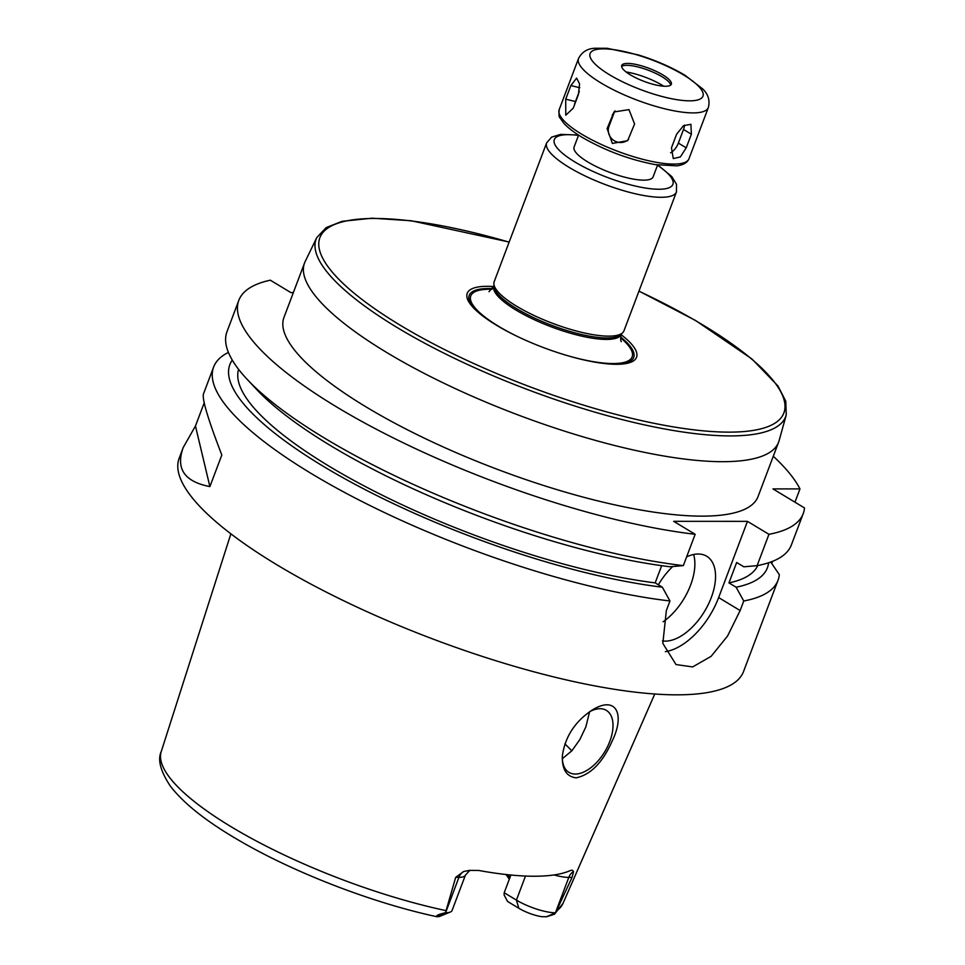 <?xml version="1.0" encoding="UTF-8"?>
<svg xmlns="http://www.w3.org/2000/svg" width="965" height="965" viewBox="0 0 965 965"><rect width="100%" height="100%" fill="white"/><g stroke="black" fill="none" stroke-linecap="round" stroke-linejoin="round"><path stroke-width="1.45" d="M607.118 128.598L613.993 111.964L628.963 109.612L634.572 123.99L627.672 140.673L612.365 143.423L607.118 128.598L609.024 126.234A12.062 11.604 -141.3 0 0 628.541 139.418M615.019 110.842A12.062 11.604 -141.3 0 0 614.162 112.615L609.024 126.234M565.719 99.166L570.858 85.559L576.624 78.129L579.579 83.883L578.409 94.558L573.258 108.164L565.78 115.185L565.719 99.166L575.478 101.542A12.062 4.934 -76.3 0 0 574.356 105.257M579.314 91.386L575.478 101.542M671.471 147.826L676.61 134.219L683.485 125.703L690.904 124.304L691.374 134.219L686.224 147.838L680.349 156.945L673.293 158.574L671.471 147.826M670.566 152.856A12.062 6.659 121.1 0 0 678.371 143.097L683.51 129.479A12.062 6.659 121.1 0 0 684.547 125.076M578.59 135.136L574.091 147.03A42.231 11.122 20.7 0 0 587.781 161.951A42.231 11.122 20.7 0 0 628.396 178.079A42.231 11.122 20.7 0 0 653.112 176.885L657.599 164.991M630.314 74.836A26.513 6.984 20.7 0 0 655.814 84.968A26.513 6.984 20.7 0 0 671.326 84.22A26.513 6.984 20.7 0 0 648.987 68.31A26.513 6.984 20.7 0 0 621.713 65.463A26.513 6.984 20.7 0 0 630.314 74.836M670.699 85.065A26.513 6.984 20.7 0 0 670.687 84.98A26.513 6.984 20.7 0 0 648.275 70.216A26.513 6.984 20.7 0 0 621.701 66.464A26.513 6.984 20.7 0 0 621.629 66.525M663.751 86.211A31.917 8.396 20.7 0 0 626.08 71.977M509.17 242.046L411.199 220.756L372.068 218.186L342.068 221.323L326.182 227.607L316.761 237.619L305.181 261.491A253.397 66.694 20.7 0 0 304.554 262.963A253.397 66.694 20.7 0 0 386.639 352.454A253.397 66.694 20.7 0 0 630.338 449.28A253.397 66.694 20.7 0 0 778.634 442.103A253.397 66.694 20.7 0 0 779.129 440.583L786.234 415.01L785.775 401.223L777.935 385.916L751.952 358.98L695.5 320.452L638.975 291.092M778.634 442.103L758.056 496.553A253.397 66.694 -159.3 0 1 609.759 503.73A253.397 66.694 -159.3 0 1 366.073 406.904A253.397 66.694 -159.3 0 1 283.975 317.401L304.554 262.963M493.622 286.545A90.505 23.823 20.7 0 0 478.302 312.395A90.505 23.823 20.7 0 0 496.541 325.277A90.505 23.823 20.7 0 0 615.61 364.288A90.505 23.823 20.7 0 0 621.207 334.758M614.476 364.263A87.912 23.136 20.7 0 0 620.712 337.075M492.464 288.607A87.912 23.136 20.7 0 0 479.171 313.143M578.421 135.028L560.569 134.4L551.606 137.139L546.636 142.88L494.177 281.72A69.384 18.263 20.7 0 0 493.887 284.096L494.14 286.81A68.177 17.949 20.7 0 0 516.504 308.559A68.177 17.949 20.7 0 0 620.652 334.626L622.642 332.744A69.384 18.263 20.7 0 0 623.981 330.778L676.453 191.926L676.501 184.291L671.797 176.571L657.804 165.027M493.887 284.096A69.384 18.263 20.7 0 0 516.649 306.231A69.384 18.263 20.7 0 0 622.642 332.744M612.437 740.457C602.956 762.193 590.882 774.642 576.226 777.826C566.576 776.753 561.956 769.479 562.342 755.981C564.995 736.934 574.851 721.687 591.907 710.24C616.466 694.788 624.994 714.595 612.437 740.457M562.378 755.523A36.2 19.976 121.1 0 0 568.976 772.386A36.2 19.976 121.1 0 0 575.333 774.051A36.2 19.976 121.1 0 0 607.552 746.621A36.2 19.976 121.1 0 0 606.382 710.397A36.2 19.976 121.1 0 0 589.784 711.627M562.366 758.683L571.871 750.782L579.784 739.673L585.839 726.934L589.603 711.748M571.775 750.891A190.045 50.023 20.7 0 0 564.887 743.931M504.2 892.746L516.408 900.104A29.445 7.744 20.7 0 0 555.43 912.794L554.525 914.181L546.624 916.738L541.498 916.666A20.398 5.368 -159.3 0 1 518.844 908.27L507.53 901.443L504.104 894.917L504.2 892.746L510.895 875.026M509.713 878.15A159.888 42.086 20.7 0 0 508.205 874.748M509.351 879.091A161.625 42.544 20.7 0 0 509.074 878.5A161.625 42.544 20.7 0 0 506.818 874.604M509.291 879.272A164.641 43.341 20.7 0 0 505.974 874.507M445.456 912.745L445.565 912.745A29.445 7.744 20.7 0 0 450.293 912.058L439.292 916.533A20.398 5.368 -159.3 0 1 439.075 916.617L436.759 916.69C435.734 915.628 438.629 914.313 445.456 912.745L455.685 877.354L458.93 877.354A29.445 7.744 20.7 0 0 463.996 876.51A29.445 7.744 20.7 0 0 465.456 875.074L469.919 870.309M445.746 910.562A214.761 56.525 20.7 0 1 231.069 826.716A214.761 56.525 20.7 0 1 161.239 751.59C157.452 759.684 160.492 771.192 170.359 786.137C183.953 803.797 207.246 822.12 240.237 841.13C295.254 873.144 373.346 903.156 437.012 916.75L445.565 912.745L458.93 877.354A12.062 9.553 -90 0 1 463.731 871.492L455.685 877.354M546.624 916.738L555.43 912.794L568.807 877.402L572.052 877.402L555.538 912.794M450.293 912.058A29.445 7.744 20.7 0 0 452.078 910.465L465.456 875.074M572.052 877.402L573.596 871.54L572.221 870.141L570.436 870.514A217.197 57.176 20.7 0 1 478.809 870.478L469.46 870.382L463.731 871.492M228.428 352.418A301.671 79.407 20.7 0 0 213.627 367.026L203.494 393.865C201.914 398.834 208.018 419.22 221.817 455.022L209.888 486.601C184.424 481.668 175.534 468.628 183.229 447.495L195.461 425.999L204.206 402.863M209.888 486.601L195.461 425.999M293.348 292.6L290.887 292.6L270.321 280.188A301.671 79.407 20.7 0 0 238.825 300.344L226.992 331.671A301.671 79.407 20.7 0 0 247.221 379.426L256.859 389.703A287.329 75.632 20.7 0 0 670.048 566.769L683.329 565.611L695.162 534.284L673.667 521.317L747.453 521.353L768.948 534.321A301.671 79.407 20.7 0 0 803.218 513.609A301.671 79.407 20.7 0 0 804.508 507.952L772.929 488.905L799.973 488.917L794.955 502.186M772.615 561.316L771.771 563.524M768.948 534.321L757.115 565.647L743.834 566.805L736.669 562.486L728.961 582.908L736.114 587.215L743.75 601.002A301.671 79.407 20.7 0 0 778.019 580.291A301.671 79.407 20.7 0 0 779.31 574.633L770.746 562.016M757.115 565.647A301.671 79.407 20.7 0 0 791.372 544.936L803.218 513.609M799.973 488.917A301.671 79.407 20.7 0 0 773.291 456.252M728.961 582.908A277.534 73.05 20.7 0 0 757.754 565.526M736.114 587.215A287.329 75.632 20.7 0 0 768.61 562.752M743.75 601.002L740.143 610.543L727.562 636.007L711.133 656.321L692.629 666.936L676.007 664.547L662.834 643.402L666.357 610.519L669.963 600.978L662.328 587.19L655.175 582.872L661.664 565.683M213.627 367.026A301.671 79.407 20.7 0 0 311.357 473.574A301.671 79.407 20.7 0 0 669.963 600.978M183.229 447.495L179.164 458.242A301.671 79.407 20.7 0 0 276.883 564.79A301.671 79.407 20.7 0 0 566.998 680.06A301.671 79.407 20.7 0 0 743.545 671.507L778.019 580.291M663.124 621.786A48.262 26.646 121.1 0 0 693.642 554.489M686.634 556.853A48.262 26.646 -58.9 0 1 698.214 554.006A48.262 26.646 -58.9 0 1 706.694 556.238A48.262 26.646 -58.9 0 1 707.176 606.696A48.262 26.646 -58.9 0 1 662.412 640.905M658.359 584.79A48.262 26.646 -58.9 0 1 672.762 566.527M665.355 651.689A60.337 33.305 121.1 0 0 718.648 597.576L747.453 521.353M238.825 300.344A301.671 79.407 20.7 0 0 383.974 433.201A301.671 79.407 20.7 0 0 695.162 534.284M232.276 360.09A287.329 75.632 20.7 0 0 359.04 486.444A287.329 75.632 20.7 0 0 662.328 587.19M238.596 369.354A277.534 73.05 20.7 0 0 372.623 490.341A277.534 73.05 20.7 0 0 655.175 582.872M247.221 379.426A301.671 79.407 20.7 0 0 683.329 565.611M614.162 112.615L612.268 114.98M579.76 87.719L570.858 85.559M683.51 129.479L691.374 134.219M678.371 143.097L686.224 147.838M581.666 134.171A69.384 18.263 20.7 0 0 648.396 160.685A69.384 18.263 20.7 0 0 688.998 158.718C687.333 162.735 683.208 165.112 676.646 165.835L655.307 164.629C629.554 159.732 605.115 150.612 582.016 137.271C573.958 132.41 567.866 127.718 563.753 123.182L560.002 117.851C559.024 117.513 558.759 114.787 559.193 109.66A69.384 18.263 20.7 0 0 581.666 134.171M601.014 82.99A69.384 18.263 20.7 0 0 667.732 109.503A69.384 18.263 20.7 0 0 708.346 107.537C710.119 100.529 708.286 94.353 702.822 89.021L684.969 75.258C671.266 67.116 655.718 60.337 638.311 54.921L607.214 48.298L594.862 48.25C587.347 48.6 581.907 52.001 578.53 58.479A69.384 18.263 20.7 0 0 601.014 82.99M609.627 74.824A60.337 15.886 20.7 0 0 702.279 97.356A60.337 15.886 20.7 0 0 627.66 52.339A60.337 15.886 20.7 0 0 609.627 74.824M316.761 237.619A251.009 66.066 20.7 0 0 397.459 327.714A251.009 66.066 20.7 0 0 641.448 424.214A251.009 66.066 20.7 0 0 786.234 415.01M509.134 242.155A247.993 65.282 20.7 0 0 326.701 228.91A247.993 65.282 20.7 0 0 400.234 325.229A247.993 65.282 20.7 0 0 751.18 430.74A247.993 65.282 20.7 0 0 638.939 291.201M491.981 289.259A86.271 22.714 20.7 0 0 498.712 326.375A86.271 22.714 20.7 0 0 519.291 337.364M568.361 355.904A86.271 22.714 20.7 0 0 620.652 337.883M489.002 291.695L493.863 285.966A68.177 17.949 20.7 0 0 515.949 310.042A68.177 17.949 20.7 0 0 581.521 336.085A68.177 17.949 20.7 0 0 621.412 334.155C620.519 338.064 620.471 340.573 621.279 341.67M546.636 142.88A69.384 18.263 20.7 0 0 569.121 167.379A69.384 18.263 20.7 0 0 635.839 193.893A69.384 18.263 20.7 0 0 676.453 191.926M578.493 135.402A63.352 16.67 20.7 0 0 574.863 161.939A63.352 16.67 20.7 0 0 656.417 189.2A63.352 16.67 20.7 0 0 657.503 165.256M518.844 908.27L516.408 900.104L525.491 876.051M554.079 874.941A29.445 7.744 20.7 0 0 560.93 876.558A29.445 7.744 20.7 0 0 568.807 877.402A12.062 9.553 90 0 1 573.596 871.54M556.902 910.622A214.761 56.525 20.7 0 0 562.993 903.397L554.525 914.181M718.648 597.576L740.143 610.543M688.998 158.718L708.346 107.537M559.193 109.66L578.53 58.479M562.993 903.397L654.765 694.004M161.239 751.59L230.876 533.826"/></g></svg>
